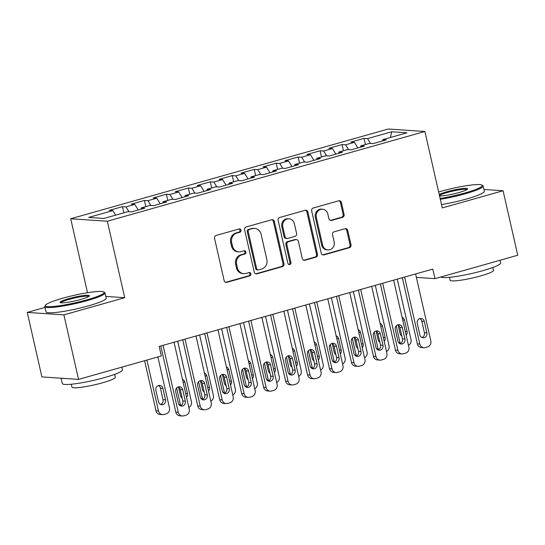 <?xml version="1.0" encoding="UTF-8"?>
<svg xmlns="http://www.w3.org/2000/svg" width="545" height="545" viewBox="0 0 545 545"><rect width="100%" height="100%" fill="white"/><g stroke="black" fill="none" stroke-linecap="round" stroke-linejoin="round"><path stroke-width="0.82" d="M240.958 230.181A1.696 1.553 93.9 0 0 239.078 228.968L216.174 235.44A2.425 2.221 93.9 0 0 214.553 238.397L224.145 280.607A2.425 2.221 93.9 0 0 226.829 282.344L249.733 275.872A1.696 1.553 93.9 0 0 249.474 272.534A1.696 1.553 93.9 0 0 248.99 272.589L246.027 273.427A7.759 7.105 93.9 0 1 243.799 273.658A7.759 7.105 93.9 0 1 237.422 267.868L236.625 264.352A7.759 7.105 93.9 0 1 241.816 254.897L244.78 254.059A1.696 1.553 93.9 0 0 244.521 250.727A1.696 1.553 93.9 0 0 244.031 250.775L241.067 251.613A7.759 7.105 93.9 0 1 238.839 251.851A7.759 7.105 93.9 0 1 232.47 246.061L231.666 242.545A7.759 7.105 93.9 0 1 236.857 233.09L239.827 232.252A1.696 1.553 93.9 0 0 240.958 230.181M238.839 251.851L237.852 251.783A7.759 7.105 93.9 0 1 231.475 245.993L230.678 242.477A7.759 7.105 93.9 0 1 235.869 233.022L238.833 232.184A1.696 1.553 93.9 0 0 239.064 228.975M225.644 282.324A2.425 2.221 93.9 0 0 225.841 282.276L248.745 275.804A1.696 1.553 93.9 0 0 248.976 272.589M243.799 273.658L242.804 273.59A7.759 7.105 93.9 0 1 236.435 267.806L235.631 264.284A7.759 7.105 93.9 0 1 240.822 254.835L243.792 253.997A1.696 1.553 93.9 0 0 244.017 250.782M342.471 217.339A2.425 2.221 93.9 0 0 344.099 214.383L341.408 202.542A2.425 2.221 93.9 0 0 338.718 200.805L313.28 207.992A2.425 2.221 93.9 0 0 311.658 210.949L321.25 253.159A2.425 2.221 93.9 0 0 323.941 254.897L349.372 247.709A2.425 2.221 93.9 0 0 350.994 244.753L347.744 230.446A2.425 2.221 93.9 0 0 345.06 228.716L334.174 231.789A2.425 2.221 93.9 0 0 332.552 234.745L334.16 241.837A6.486 5.934 93.9 0 1 327.961 249.937A6.486 5.934 93.9 0 1 322.626 245.1L316.318 217.305A6.486 5.934 93.9 0 1 322.517 209.212A6.486 5.934 93.9 0 1 327.845 214.049L328.901 218.681A2.425 2.221 93.9 0 0 331.592 220.418L342.471 217.339L341.483 217.271A2.425 2.221 93.9 0 0 343.105 214.314L340.414 202.474A2.425 2.221 93.9 0 0 338.915 200.758M432.791 269.094L159.167 346.436L161.334 355.987L78.548 379.388L63.894 314.881L124.723 297.693L107.351 221.236L424.896 131.481L442.268 207.938L503.096 190.743L517.75 255.251L434.958 278.652L432.791 269.094M274.367 221.488A2.425 2.221 93.9 0 0 271.683 219.751L246.245 226.945A2.425 2.221 93.9 0 0 244.623 229.895L254.215 272.112A2.425 2.221 93.9 0 0 256.899 273.842L282.337 266.655A2.425 2.221 93.9 0 0 283.959 263.698L274.367 221.488L273.379 221.42A2.425 2.221 93.9 0 0 271.88 219.71M279.762 217.469L305.2 210.281A2.425 2.221 93.9 0 1 307.884 212.019L317.476 254.229A2.425 2.221 93.9 0 1 315.855 257.179L304.968 260.258A2.425 2.221 93.9 0 1 302.284 258.521L298.394 241.401A2.425 2.221 93.9 0 0 295.703 239.671L288.482 241.708A2.425 2.221 93.9 0 0 286.861 244.664L290.907 262.486A1.696 1.553 93.9 0 1 289.286 264.604A1.696 1.553 93.9 0 1 287.889 263.337L278.141 220.425A2.425 2.221 93.9 0 1 279.762 217.469M107.351 221.236L70.707 218.763L388.251 129.008L424.896 131.481M123.872 212.822L122.468 206.65L109.293 210.37L112.808 210.608L88.651 217.435L103.904 218.463L128.061 211.637L131.577 211.876L144.752 208.149L141.237 207.917L150.018 205.431L153.533 205.669L166.709 201.943L163.193 201.704L171.982 199.225L175.497 199.463L188.672 195.737L185.157 195.498L193.938 193.019L197.453 193.257L210.629 189.531L207.114 189.292L215.902 186.812L219.417 187.051L232.592 183.324L229.077 183.086L237.858 180.606L241.374 180.838L254.549 177.118L251.034 176.88L259.822 174.4L263.337 174.632L276.513 170.912L272.997 170.674L281.779 168.187L285.294 168.425L298.469 164.706L294.954 164.467L303.742 161.981L307.257 162.219L320.433 158.5L316.918 158.261L325.699 155.775L329.214 156.013L342.389 152.287L338.874 152.055L347.662 149.568L351.178 149.807L364.353 146.08L360.838 145.842L369.619 143.362L373.134 143.601L386.31 139.874L382.794 139.636L382.549 140.937M122.468 206.65L125.984 206.882L134.772 204.402L138.253 209.989M145.828 206.616L144.432 200.437L131.25 204.164L134.772 204.402M144.432 200.437L147.947 200.676L156.728 198.196L160.216 203.782M167.792 200.41L166.389 194.231L153.213 197.958L156.728 198.196M166.389 194.231L169.904 194.47L178.692 191.99L182.173 197.576M189.749 194.204L188.352 188.025L175.17 191.751L178.692 191.99M188.352 188.025L191.867 188.263L200.649 185.784L204.137 191.37M211.712 187.991L210.309 181.819L197.133 185.545L200.649 185.784M210.309 181.819L213.824 182.057L222.612 179.578L226.093 185.157M233.676 181.785L232.272 175.613L219.09 179.339L222.612 179.578M232.272 175.613L235.787 175.851L244.569 173.364L248.057 178.951M255.632 175.579L254.229 169.406L241.053 173.133L244.569 173.364M254.229 169.406L257.744 169.645L266.532 167.158L270.013 172.745M277.596 169.372L276.192 163.2L263.017 166.927L266.532 167.158M276.192 163.2L279.708 163.439L288.489 160.952L291.977 166.538M299.552 163.166L298.149 156.994L284.974 160.714L288.489 160.952M298.149 156.994L301.664 157.233L310.452 154.746L313.934 160.332M321.516 156.96L320.113 150.788L306.937 154.508L310.452 154.746M320.113 150.788L323.628 151.02L332.409 148.54L335.897 154.126M343.473 150.754L342.069 144.582L328.894 148.301L332.409 148.54M342.069 144.582L345.584 144.813L354.373 142.334L357.854 147.92M365.436 144.548L364.033 138.369L350.857 142.095L354.373 142.334M364.033 138.369L367.548 138.607L391.705 131.781L406.952 132.81L382.794 139.636M360.838 145.842L360.586 147.15M367.548 138.607L370.552 143.424M391.705 131.781L390.479 137.469M338.874 152.055L338.622 153.356M345.584 144.813L348.596 149.63M316.918 158.261L316.665 159.562M323.628 151.02L326.632 155.836M294.954 164.467L294.702 165.769M301.664 157.233L304.669 162.049M272.997 170.674L272.745 171.975M279.708 163.439L282.712 168.255M251.034 176.88L250.782 178.181M257.744 169.645L260.748 174.461M229.077 183.086L228.825 184.387M235.787 175.851L238.792 180.667M207.114 189.292L206.862 190.593M213.824 182.057L216.828 186.874M185.157 195.498L184.905 196.799M191.867 188.263L194.872 193.08M163.193 201.704L162.941 203.013M169.904 194.47L172.908 199.286M141.237 207.917L140.985 209.219M147.947 200.676L150.951 205.492M125.984 206.882L128.988 211.698M416.387 277.398L434.958 278.652M503.096 190.743L483.933 189.449M44.983 307.4L27.25 312.408L63.894 314.881M27.25 312.408L41.904 376.915L78.548 379.388M87.513 292.72L70.707 218.763M112.808 210.608L115.642 215.146M124.723 297.693L105.791 296.412M255.714 273.822A2.425 2.221 93.9 0 0 255.912 273.781L281.349 266.587A2.425 2.221 93.9 0 0 282.971 263.637L273.379 221.42M249.365 229.554A1.696 1.553 93.9 0 0 248.227 231.625L256.647 268.678A1.696 1.553 93.9 0 0 258.528 269.891L261.654 269.005A7.759 7.105 93.9 0 0 266.846 259.556L261.089 234.227A7.759 7.105 93.9 0 0 254.713 228.437A7.759 7.105 93.9 0 0 252.485 228.675L248.37 229.486A1.696 1.553 93.9 0 0 247.239 231.557L248.227 231.625M258.037 269.945L257.049 269.877A1.696 1.553 93.9 0 1 255.653 268.61L247.239 231.557M254.713 228.437L253.725 228.369A7.759 7.105 93.9 0 0 251.497 228.607L252.485 228.675M248.37 229.486L251.497 228.607M303.783 260.238A2.425 2.221 93.9 0 0 303.981 260.19L314.867 257.117A2.425 2.221 93.9 0 0 316.488 254.161L306.896 211.951A2.425 2.221 93.9 0 0 305.398 210.234M296.398 239.596L295.41 239.528A2.425 2.221 93.9 0 0 294.716 239.602L287.494 241.639A2.425 2.221 93.9 0 0 285.866 244.596L289.92 262.418L290.907 262.486M288.796 264.482A1.696 1.553 93.9 0 0 289.92 262.418M294.354 223.641A6.486 5.934 93.9 0 0 289.027 218.797A6.486 5.934 93.9 0 0 282.821 226.897L285.049 236.687A2.425 2.221 93.9 0 0 287.74 238.424L294.961 236.387A2.425 2.221 93.9 0 0 296.582 233.43L294.354 223.641M289.027 218.797L288.039 218.736A6.486 5.934 93.9 0 0 281.833 226.829L282.821 226.897M287.038 238.499L286.05 238.431A2.425 2.221 93.9 0 1 284.061 236.625L281.833 226.829M330.399 220.391A2.425 2.221 93.9 0 0 330.597 220.35L341.483 217.271M322.517 209.212L321.53 209.144A6.486 5.934 93.9 0 0 315.323 217.244L316.318 217.305M327.961 249.937L326.966 249.869A6.486 5.934 93.9 0 1 321.639 245.032L315.323 217.244M322.749 254.876A2.425 2.221 93.9 0 0 322.947 254.828L348.384 247.641A2.425 2.221 93.9 0 0 350.006 244.685L346.756 230.378A2.425 2.221 93.9 0 0 345.257 228.668M144.616 360.715L155.999 410.801A4.939 4.524 -86.1 0 0 160.06 414.486L162.533 414.65A4.939 4.524 93.9 0 0 163.95 414.5L166.143 413.88A4.939 4.524 93.9 0 0 169.454 407.864L157.887 356.961M162.533 414.65A4.939 4.524 93.9 0 1 158.472 410.964L146.912 360.068M160.523 404.431A3.951 3.617 93.9 0 0 163.044 399.655L160.441 388.183A3.951 3.617 93.9 0 0 158.418 385.56M165.523 399.819L162.914 388.353A3.951 3.617 93.9 0 0 159.671 385.404A3.951 3.617 93.9 0 0 155.89 390.336L158.493 401.808A3.951 3.617 93.9 0 0 161.742 404.758A3.951 3.617 93.9 0 0 165.523 399.819L163.044 399.655M174.046 342.226L189.258 409.2A4.939 4.524 93.9 0 1 185.954 415.222L183.754 415.842A4.939 4.524 93.9 0 1 182.337 415.992A4.939 4.524 93.9 0 1 178.276 412.306L163.064 345.332M160.775 345.98L175.803 412.136L178.276 412.306M185.327 401.154A3.951 3.617 -86.1 0 1 181.546 406.093A3.951 3.617 -86.1 0 1 178.304 403.143L175.694 391.678A3.951 3.617 -86.1 0 1 179.475 386.739A3.951 3.617 -86.1 0 1 182.725 389.689L185.327 401.154L182.854 400.991A3.951 3.617 -86.1 0 1 180.327 405.773M178.222 386.895A3.951 3.617 -86.1 0 1 180.245 389.525L182.854 400.991M182.337 415.992L179.864 415.821A4.939 4.524 -86.1 0 1 175.803 412.136M180.708 405.623A4.939 4.524 93.9 0 1 180.436 404.758L176.614 387.958M177.677 341.204L191.411 401.658A4.939 4.524 93.9 0 1 188.849 407.387M186.56 397.325A3.951 3.617 93.9 0 0 187.48 393.613L184.878 382.147A3.951 3.617 93.9 0 0 182.48 379.368M178.515 387.052L180.456 395.602A3.951 3.617 93.9 0 0 182.187 398.068M202.672 399.417A4.939 4.524 93.9 0 1 202.393 398.552L198.578 381.752M199.64 334.991L213.374 395.452A4.939 4.524 93.9 0 1 210.806 401.181M208.524 391.119A3.951 3.617 93.9 0 0 209.444 387.406L206.834 375.941A3.951 3.617 93.9 0 0 204.443 373.161M200.471 380.846L202.413 389.396A3.951 3.617 93.9 0 0 204.15 391.862M196.002 336.02L211.222 402.993A4.939 4.524 93.9 0 1 207.911 409.009L205.717 409.636A4.939 4.524 93.9 0 1 204.3 409.779A4.939 4.524 93.9 0 1 200.24 406.093L185.021 339.126M182.732 339.773L197.76 405.93L200.24 406.093M207.291 394.948A3.951 3.617 -86.1 0 1 203.51 399.887A3.951 3.617 -86.1 0 1 200.26 396.937L197.658 385.472A3.951 3.617 -86.1 0 1 201.439 380.533A3.951 3.617 -86.1 0 1 204.682 383.482L207.291 394.948L204.811 394.784A3.951 3.617 -86.1 0 1 202.29 399.56M200.178 380.689A3.951 3.617 -86.1 0 1 202.209 383.312L204.811 394.784M204.3 409.779L201.82 409.615A4.939 4.524 -86.1 0 1 197.76 405.93M217.966 329.814L233.178 396.787A4.939 4.524 93.9 0 1 229.874 402.803L227.674 403.423A4.939 4.524 93.9 0 1 226.257 403.572A4.939 4.524 93.9 0 1 222.197 399.887L206.984 332.92M204.695 333.567L219.724 399.723L222.197 399.887M229.247 388.742A3.951 3.617 -86.1 0 1 225.466 393.681A3.951 3.617 -86.1 0 1 222.224 390.731L219.615 379.259A3.951 3.617 -86.1 0 1 223.396 374.326A3.951 3.617 -86.1 0 1 226.645 377.276L229.247 388.742L226.775 388.578A3.951 3.617 -86.1 0 1 224.247 393.354M222.142 374.483A3.951 3.617 -86.1 0 1 224.165 377.106L226.775 388.578M226.257 403.572L223.784 403.409A4.939 4.524 -86.1 0 1 219.724 399.723M86.819 299.859A30.125 3.76 -12.8 0 0 103.775 291.963A30.125 3.76 -12.8 0 0 62.655 298.231A30.125 3.76 -12.8 0 0 45.487 305.207A30.125 3.76 -12.8 0 0 86.819 299.859M103.775 291.963L104.654 292.502A30.867 3.856 167.2 0 1 105.001 292.924A30.867 3.856 167.2 0 1 87.282 300.595A30.867 3.856 167.2 0 1 44.799 306.603A30.867 3.856 167.2 0 1 44.935 306.072L45.487 305.207M80.776 299.45A15.062 1.88 167.2 0 1 60.216 302.584A15.062 1.88 167.2 0 1 68.697 298.64A15.062 1.88 167.2 0 1 89.36 295.962A15.062 1.88 167.2 0 1 80.776 299.45M88.794 296.466A14.32 1.792 -12.8 0 0 69.16 299.375A14.32 1.792 -12.8 0 0 60.945 302.795M121.862 367.146L122.482 369.857A30.867 3.856 167.2 0 1 104.756 377.528A30.867 3.856 167.2 0 1 62.28 383.53L61.067 378.21M114.648 374.381L115.302 377.263A22.222 2.773 167.2 0 1 102.542 382.788A22.222 2.773 167.2 0 1 71.954 387.114L71.3 384.225M105.001 292.924L106.193 298.183A30.867 3.856 167.2 0 1 88.474 305.854A30.867 3.856 167.2 0 1 45.998 311.856L44.799 306.603M65.638 378.516A30.867 3.856 167.2 0 1 62.076 378.278M440.122 198.489A30.125 3.76 -12.8 0 0 464.974 192.978A30.125 3.76 -12.8 0 0 481.93 185.082A30.125 3.76 -12.8 0 0 440.81 191.35A30.125 3.76 -12.8 0 0 438.636 191.976M481.93 185.082L482.809 185.62A30.867 3.856 167.2 0 1 483.156 186.043A30.867 3.856 167.2 0 1 465.437 193.713A30.867 3.856 167.2 0 1 440.306 199.306M439.216 194.511A15.062 1.88 167.2 0 1 446.852 191.751A15.062 1.88 167.2 0 1 467.515 189.081A15.062 1.88 167.2 0 1 458.931 192.569A15.062 1.88 167.2 0 1 439.543 195.955M466.949 189.585A14.32 1.792 -12.8 0 0 447.309 192.494A14.32 1.792 -12.8 0 0 439.44 195.512M500.017 260.265L500.63 262.969A30.867 3.856 167.2 0 1 482.911 270.647A30.867 3.856 167.2 0 1 440.714 277.024M492.796 267.493L493.457 270.381A22.222 2.773 167.2 0 1 480.697 275.906A22.222 2.773 167.2 0 1 450.109 280.232L449.455 277.344M483.156 186.043L484.348 191.295A30.867 3.856 167.2 0 1 466.629 198.973A30.867 3.856 167.2 0 1 441.498 204.566M224.629 393.204A4.939 4.524 93.9 0 1 224.356 392.345L220.534 375.546M221.597 328.785L235.331 389.239A4.939 4.524 93.9 0 1 232.77 394.975M230.481 384.913A3.951 3.617 93.9 0 0 231.4 381.2L228.798 369.728A3.951 3.617 93.9 0 0 226.4 366.955M222.435 374.64L224.377 383.183A3.951 3.617 93.9 0 0 226.107 385.656M246.592 386.998A4.939 4.524 93.9 0 1 246.313 386.139L242.498 369.34M243.56 322.579L257.295 383.033A4.939 4.524 93.9 0 1 254.726 388.769M252.444 378.707A3.951 3.617 93.9 0 0 253.364 374.994L250.755 363.522A3.951 3.617 93.9 0 0 248.363 360.749M244.392 368.434L246.333 376.977A3.951 3.617 93.9 0 0 248.07 379.449M239.923 323.607L255.142 390.581A4.939 4.524 93.9 0 1 251.831 396.596L249.637 397.216A4.939 4.524 93.9 0 1 248.22 397.366A4.939 4.524 93.9 0 1 244.16 393.681L228.941 326.714M226.652 327.361L241.68 393.517L244.16 393.681M251.211 382.536A3.951 3.617 -86.1 0 1 247.43 387.475A3.951 3.617 -86.1 0 1 244.18 384.525L241.578 373.053A3.951 3.617 -86.1 0 1 245.359 368.12A3.951 3.617 -86.1 0 1 248.602 371.07L251.211 382.536L248.731 382.372A3.951 3.617 -86.1 0 1 246.211 387.148M244.099 368.277A3.951 3.617 -86.1 0 1 246.129 370.9L248.731 382.372M248.22 397.366L245.741 397.203A4.939 4.524 -86.1 0 1 241.68 393.517M261.886 317.401L277.098 384.375A4.939 4.524 93.9 0 1 273.794 390.39L271.594 391.01A4.939 4.524 93.9 0 1 270.177 391.16A4.939 4.524 93.9 0 1 266.117 387.475L250.904 320.501M248.615 321.148L263.644 387.311L266.117 387.475M273.168 376.329A3.951 3.617 -86.1 0 1 269.387 381.262A3.951 3.617 -86.1 0 1 266.144 378.319L263.535 366.846A3.951 3.617 -86.1 0 1 267.316 361.914A3.951 3.617 -86.1 0 1 270.565 364.864L273.168 376.329L270.695 376.159A3.951 3.617 -86.1 0 1 268.167 380.941M266.062 362.071A3.951 3.617 -86.1 0 1 268.086 364.694L270.695 376.159M270.177 391.16L267.704 390.997A4.939 4.524 -86.1 0 1 263.644 387.311M268.549 380.792A4.939 4.524 93.9 0 1 268.276 379.933L264.454 363.133M265.517 316.373L279.251 376.827A4.939 4.524 93.9 0 1 276.69 382.563M274.401 372.501A3.951 3.617 93.9 0 0 275.32 368.788L272.718 357.316A3.951 3.617 93.9 0 0 270.32 354.543M266.355 362.227L268.297 370.77A3.951 3.617 93.9 0 0 270.027 373.243M283.843 311.195L299.062 378.162A4.939 4.524 93.9 0 1 295.751 384.184L293.557 384.804A4.939 4.524 93.9 0 1 292.14 384.954A4.939 4.524 93.9 0 1 288.08 381.268L272.861 314.295M270.572 314.942L285.607 381.098L288.08 381.268M295.131 370.123A3.951 3.617 -86.1 0 1 291.35 375.055A3.951 3.617 -86.1 0 1 288.101 372.106L285.498 360.64A3.951 3.617 -86.1 0 1 289.279 355.708A3.951 3.617 -86.1 0 1 292.522 358.658L295.131 370.123L292.651 369.953A3.951 3.617 -86.1 0 1 290.131 374.735M288.019 355.858A3.951 3.617 -86.1 0 1 290.049 358.487L292.651 369.953M292.14 384.954L289.661 384.79A4.939 4.524 -86.1 0 1 285.607 381.098M290.512 374.585A4.939 4.524 93.9 0 1 290.233 373.727L286.418 356.927M287.481 310.166L301.215 370.62A4.939 4.524 93.9 0 1 298.646 376.357M296.364 366.294A3.951 3.617 93.9 0 0 297.284 362.582L294.675 351.109A3.951 3.617 93.9 0 0 292.284 348.33M288.312 356.021L290.253 364.564A3.951 3.617 93.9 0 0 291.991 367.03M305.806 304.989L321.019 371.956A4.939 4.524 93.9 0 1 317.715 377.978L315.514 378.598A4.939 4.524 93.9 0 1 314.097 378.748A4.939 4.524 93.9 0 1 310.037 375.062L294.825 308.089M292.536 308.736L307.564 374.892L310.037 375.062M317.088 363.917A3.951 3.617 -86.1 0 1 313.307 368.849A3.951 3.617 -86.1 0 1 310.064 365.899L307.455 354.434A3.951 3.617 -86.1 0 1 311.236 349.502A3.951 3.617 -86.1 0 1 314.485 352.445L317.088 363.917L314.615 363.747A3.951 3.617 -86.1 0 1 312.087 368.529M309.982 349.652A3.951 3.617 -86.1 0 1 312.006 352.281L314.615 363.747M314.097 378.748L311.624 378.577A4.939 4.524 -86.1 0 1 307.564 374.892M312.469 368.379A4.939 4.524 93.9 0 1 312.196 367.521L308.375 350.721M309.437 303.96L323.171 364.414A4.939 4.524 93.9 0 1 320.61 370.15M318.321 360.088A3.951 3.617 93.9 0 0 319.241 356.369L316.638 344.903A3.951 3.617 93.9 0 0 314.24 342.124M310.275 349.815L312.217 358.358A3.951 3.617 93.9 0 0 313.947 360.824M327.763 298.783L342.982 365.75A4.939 4.524 93.9 0 1 339.671 371.772L337.478 372.392A4.939 4.524 93.9 0 1 336.061 372.542A4.939 4.524 93.9 0 1 332 368.856L316.781 301.882M314.492 302.529L329.527 368.686L332 368.856M339.051 357.711A3.951 3.617 -86.1 0 1 335.27 362.643A3.951 3.617 -86.1 0 1 332.021 359.693L329.418 348.228A3.951 3.617 -86.1 0 1 333.199 343.289A3.951 3.617 -86.1 0 1 336.442 346.239L339.051 357.711L336.572 357.54A3.951 3.617 -86.1 0 1 334.051 362.323M331.946 343.445A3.951 3.617 -86.1 0 1 333.969 346.075L336.572 357.54M336.061 372.542L333.581 372.371A4.939 4.524 -86.1 0 1 329.527 368.686M334.432 362.173A4.939 4.524 93.9 0 1 334.153 361.308L330.338 344.515M331.401 297.754L345.135 358.208A4.939 4.524 93.9 0 1 342.567 363.944M340.284 353.882A3.951 3.617 93.9 0 0 341.204 350.163L338.595 338.697A3.951 3.617 93.9 0 0 336.204 335.918M332.232 343.602L334.174 352.152A3.951 3.617 93.9 0 0 335.911 354.618M349.727 292.57L364.939 359.543A4.939 4.524 93.9 0 1 361.635 365.566L359.441 366.185A4.939 4.524 93.9 0 1 358.017 366.335A4.939 4.524 93.9 0 1 353.957 362.65L338.745 295.676M336.456 296.323L351.484 362.48L353.957 362.65M361.008 351.505A3.951 3.617 -86.1 0 1 357.227 356.437A3.951 3.617 -86.1 0 1 353.984 353.487L351.375 342.022A3.951 3.617 -86.1 0 1 355.156 337.083A3.951 3.617 -86.1 0 1 358.406 340.032L361.008 351.505L358.535 351.334A3.951 3.617 -86.1 0 1 356.008 356.117M353.903 337.239A3.951 3.617 -86.1 0 1 355.926 339.869L358.535 351.334M358.017 366.335L355.544 366.165A4.939 4.524 -86.1 0 1 351.484 362.48M356.389 355.967A4.939 4.524 93.9 0 1 356.117 355.102L352.295 338.302M353.358 291.548L367.092 352.002A4.939 4.524 93.9 0 1 364.53 357.731M362.241 347.676A3.951 3.617 93.9 0 0 363.161 343.956L360.558 332.491A3.951 3.617 93.9 0 0 358.16 329.711M354.195 337.396L356.137 345.946A3.951 3.617 93.9 0 0 357.867 348.412M371.683 286.363L386.902 353.337A4.939 4.524 93.9 0 1 383.591 359.359L381.398 359.979A4.939 4.524 93.9 0 1 379.981 360.129A4.939 4.524 93.9 0 1 375.921 356.444L360.701 289.47M358.412 290.117L373.448 356.273L375.921 356.444M382.971 345.292A3.951 3.617 -86.1 0 1 379.191 350.231A3.951 3.617 -86.1 0 1 375.941 347.281L373.339 335.815A3.951 3.617 -86.1 0 1 377.12 330.876A3.951 3.617 -86.1 0 1 380.362 333.826L382.971 345.292L380.492 345.128A3.951 3.617 -86.1 0 1 377.971 349.91M375.866 331.033A3.951 3.617 -86.1 0 1 377.889 333.663L380.492 345.128M379.981 360.129L377.501 359.959A4.939 4.524 -86.1 0 1 373.448 356.273M378.353 349.761A4.939 4.524 93.9 0 1 378.073 348.895L374.258 332.096M375.321 285.342L389.055 345.796A4.939 4.524 93.9 0 1 386.487 351.525M384.205 341.463A3.951 3.617 93.9 0 0 385.124 337.75L382.515 326.285A3.951 3.617 93.9 0 0 380.124 323.505M376.152 331.19L378.094 339.739A3.951 3.617 93.9 0 0 379.831 342.206M393.647 280.157L408.859 347.131A4.939 4.524 93.9 0 1 405.555 353.153L403.361 353.773A4.939 4.524 93.9 0 1 401.938 353.923A4.939 4.524 93.9 0 1 397.877 350.231L382.665 283.264M380.376 283.911L395.404 350.067L397.877 350.231M404.928 339.085A3.951 3.617 -86.1 0 1 401.147 344.024A3.951 3.617 -86.1 0 1 397.905 341.075L395.295 329.609A3.951 3.617 -86.1 0 1 399.076 324.67A3.951 3.617 -86.1 0 1 402.326 327.62L404.928 339.085L402.455 338.922A3.951 3.617 -86.1 0 1 399.928 343.697M397.823 324.827A3.951 3.617 -86.1 0 1 399.846 327.45L402.455 338.922M401.938 353.923L399.465 353.753A4.939 4.524 -86.1 0 1 395.404 350.067M400.309 343.554A4.939 4.524 93.9 0 1 400.037 342.689L396.215 325.89M397.278 279.129L411.012 339.59A4.939 4.524 93.9 0 1 408.45 345.319M406.161 335.257A3.951 3.617 93.9 0 0 407.081 331.544L404.479 320.079A3.951 3.617 93.9 0 0 402.081 317.299M398.116 324.984L400.057 333.533A3.951 3.617 93.9 0 0 401.788 335.999M415.603 273.951L430.822 340.925A4.939 4.524 93.9 0 1 427.512 346.94L425.318 347.567A4.939 4.524 93.9 0 1 423.901 347.71A4.939 4.524 93.9 0 1 419.841 344.024L404.628 277.058M402.333 277.705L417.368 343.861L419.841 344.024M426.892 332.879A3.951 3.617 -86.1 0 1 423.111 337.818A3.951 3.617 -86.1 0 1 419.861 334.868L417.259 323.396A3.951 3.617 -86.1 0 1 421.04 318.464A3.951 3.617 -86.1 0 1 424.282 321.414L426.892 332.879L424.412 332.716A3.951 3.617 -86.1 0 1 421.891 337.491M419.786 318.621A3.951 3.617 -86.1 0 1 421.81 321.243L424.412 332.716M423.901 347.71L421.421 347.547A4.939 4.524 -86.1 0 1 417.368 343.861M235.869 233.022L236.857 233.09M230.678 242.477L231.666 242.545M231.475 245.993L232.47 246.061M243.792 253.997L244.78 254.059M240.822 254.835L241.816 254.897M235.631 264.284L236.625 264.352M236.435 267.806L237.422 267.868M248.745 275.804L249.733 275.872M225.841 282.276L226.829 282.344M238.833 232.184L239.827 232.252M282.971 263.637L283.959 263.698M281.349 266.587L282.337 266.655M255.912 273.781L256.899 273.842M255.653 268.61L256.647 268.678M306.896 211.951L307.884 212.019M316.488 254.161L317.476 254.229M314.867 257.117L315.855 257.179M303.981 260.19L304.968 260.258M294.716 239.602L295.703 239.671M287.494 241.639L288.482 241.708M285.866 244.596L286.861 244.664M284.061 236.625L285.049 236.687M330.597 220.35L331.592 220.418M321.639 245.032L322.626 245.1M346.756 230.378L347.744 230.446M350.006 244.685L350.994 244.753M348.384 247.641L349.372 247.709M322.947 254.828L323.941 254.897M340.414 202.474L341.408 202.542M343.105 214.314L344.099 214.383M158.472 410.964L155.999 410.801M160.441 388.183L162.914 388.353M182.725 389.689L180.245 389.525M180.436 404.758L178.992 404.663M185.688 393.49L187.48 393.613M183.086 382.025L184.878 382.147M202.393 398.552L200.955 398.456M207.652 387.284L209.444 387.406M205.043 375.818L206.834 375.941M204.682 383.482L202.209 383.312M226.645 377.276L224.165 377.106M224.356 392.345L222.912 392.25M229.609 381.078L231.4 381.2M227.006 369.612L228.798 369.728M246.313 386.139L244.875 386.044M251.572 374.871L253.364 374.994M248.963 363.406L250.755 363.522M248.602 371.07L246.129 370.9M270.565 364.864L268.086 364.694M268.276 379.933L266.832 379.831M273.529 368.665L275.32 368.788M270.926 357.2L272.718 357.316M292.522 358.658L290.049 358.487M290.233 373.727L288.796 373.625M295.492 362.459L297.284 362.582M292.883 350.987L294.675 351.109M314.485 352.445L312.006 352.281M312.196 367.521L310.752 367.419M317.449 356.253L319.241 356.369M314.847 344.781L316.638 344.903M336.442 346.239L333.969 346.075M334.153 361.308L332.716 361.212M339.412 350.047L341.204 350.163M336.803 338.574L338.595 338.697M358.406 340.032L355.926 339.869M356.117 355.102L354.679 355.006M361.369 343.834L363.161 343.956M358.767 332.368L360.558 332.491M380.362 333.826L377.889 333.663M378.073 348.895L376.636 348.8M383.333 337.628L385.124 337.75M380.723 326.162L382.515 326.285M402.326 327.62L399.846 327.45M400.037 342.689L398.599 342.594M405.289 331.421L407.081 331.544M402.687 319.956L404.479 320.079M424.282 321.414L421.81 321.243"/></g></svg>
